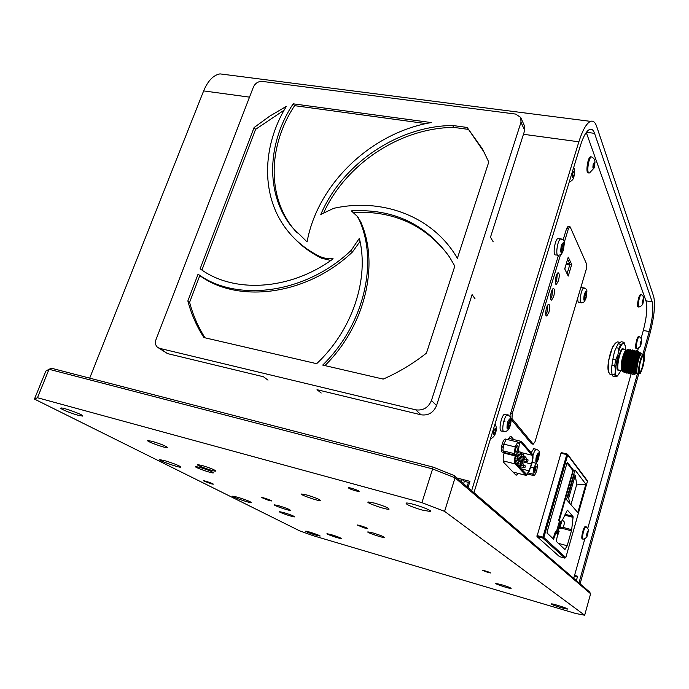 <?xml version="1.0" encoding="UTF-8"?>
<svg xmlns="http://www.w3.org/2000/svg" width="689" height="689" viewBox="0 0 689 689"><rect width="100%" height="100%" fill="white"/><g stroke="black" fill="none" stroke-linecap="round" stroke-linejoin="round"><path stroke-width="1.03" d="M504.994 421.28L504.072 421.496M515.665 114.081L262.225 81.397C258.237 81.293 255.3 83.171 253.414 87.038L156.015 339.565C154.973 342.579 155.369 345.06 157.195 347.015L159.676 348.358L415.743 409.834C423.124 410.808 428.36 407.69 431.452 400.49L521.005 122.237L520.712 117.414L515.665 114.081M158.737 348.048L167.522 353.603L263.465 376.762L268.004 380.139M415.743 409.834L421.031 414.804L317.018 389.698L321.203 393.023M421.031 414.804C428.317 415.777 433.484 412.702 436.542 405.588L472.094 294.608L475.031 298.793M493.221 241.848L490.473 237.231L524.682 130.471L524.381 125.699L520.953 117.965M484.376 152.545L467.151 127.456L452.664 125.484C397.665 126.035 342.226 163.861 320.816 214.443L333.691 208.311C380.621 197.829 429.97 215.054 455.041 254.456L457.384 258.263L488.768 162.061L482.455 148.962L467.151 127.456M457.436 258.125L454.103 253.018M323.942 212.264C346.326 163.637 400.292 127.921 453.715 127.387L452.664 125.484M468.167 129.36L453.715 127.387M383.187 379.096C398.543 372.396 412.961 363.74 426.439 353.138L454.818 266.152L449.564 257.126C425.94 224.011 393.204 208.595 351.356 210.877L357.229 216.32L359.382 220.161C378.476 262.914 363.895 324.958 322.71 365.084L383.187 379.096M353.612 212.462C393.35 210.515 424.967 224.838 448.444 255.438M324.932 365.601C365.463 325.57 379.63 264.197 360.709 221.789L357.186 216.251M199.793 275.617C238.825 304.159 307.492 294.97 352.518 251.933L351.166 250.374C306.002 293.531 237.171 302.772 198.07 274.188L199.793 275.617L189.613 302.299C192.929 315.002 198.062 326.836 205.012 337.817M189.613 302.299L187.856 300.929C191.275 314.072 196.632 326.285 203.927 337.558L316.656 363.68C352.596 330.04 369.433 278.58 359.348 238.299L351.166 250.374M352.518 251.933L360.037 241.434M198.07 274.188L187.856 300.929M254.077 127.56L200.129 268.779C233.502 293.686 290.121 290.543 333.149 258.814L326.362 258.633L320.187 256.687C307.061 250.219 296.184 241.563 287.554 230.712C260.795 197.407 261.441 147.093 286.348 106.356L269.726 116.148L254.077 127.56L255.593 129.343L201.92 270.028M293.678 237.662C301.498 246.051 310.808 252.906 321.617 258.22L330.823 260.468M284.144 110.154L255.593 129.343M293.169 103.815L431.271 122.573C370.983 132.805 317.508 184.135 307.079 241.917L291.533 226.586C265.239 193.626 267.022 143.407 293.169 103.815L294.591 105.658C268.521 145.155 266.772 195.271 293.014 228.162L291.533 226.586M297.2 233.097L293.014 228.162M426.052 123.607L294.591 105.658M580.104 583.816L638.858 373.317M643.974 354.981L649.951 333.579C654.197 317.069 655.454 304.753 653.715 296.632L596.665 126.44C595.193 122.151 593.151 120.463 590.542 121.367L219.998 73.887C213.349 75.11 207.906 80.794 203.643 90.914L89.699 378.149M579.001 582.868L637.54 373.352M642.863 354.318L649.21 331.581L643.328 330.436M576.366 580.603L577.589 576.237L574.566 575.375M574.393 575.987L577.416 576.848M225.828 74.627L219.998 73.887M471.655 490.663L578.863 141.805C582.618 130.04 586.503 123.228 590.542 121.367M473.954 492.644L580.345 145.784C583.342 136.353 586.46 130.893 589.698 129.394C591.765 128.671 593.384 129.988 594.555 133.356L652.216 301.963C653.628 308.431 652.629 318.309 649.21 331.581M463.697 483.833L464.248 481.301L469.554 482.688M468.046 487.562L469.958 481.361L456.85 477.951M464.248 481.301L461.888 479.26L461.242 481.723M495.029 428.661L493.892 430.737L493.505 433.657L494.263 434.483L495.4 432.399L495.787 429.497L495.029 428.661M494.711 429.238L495.787 429.497M493.72 431.994L495.4 432.399M592.066 157.101L591.351 156.946C588.363 157.686 586.287 174.506 589.362 172.965M591.11 156.911L590.473 156.825C587.476 157.557 585.4 174.377 588.484 172.836L588.716 172.87M592.902 166.927L593.375 168.228L594.254 166.755L594.659 163.991L594.185 162.682L592.902 166.927M593.505 163.827L594.659 163.991M592.953 166.574L594.254 166.755M641.537 294.806L641.175 294.711C639.306 295.073 637.075 308 639.039 307.036M640.804 294.642L640.469 294.582C638.6 294.935 636.369 307.871 638.341 306.898L638.712 306.967M642.2 302.695L642.484 303.487L643.113 302.178L643.164 299.276L642.2 302.695M642.837 299.956L643.448 300.077M642.303 302.023L643.113 302.178M639.521 336.732L639.177 336.645C637.403 336.964 635.12 349.53 636.998 348.608M638.806 336.568L638.496 336.508C636.714 336.826 634.44 349.392 636.317 348.47L636.688 348.548M640.46 342.442L640.408 345.189L641.356 341.839L641.071 341.124L640.46 342.442M640.787 341.727L641.356 341.839M640.253 343.716L641.02 343.871M586.313 526.878L585.917 526.749C583.988 527.051 581.171 540.098 583.23 539.177M585.59 526.663L585.219 526.568C583.29 526.861 580.465 539.909 582.532 538.987L582.868 539.082M587.605 531.65L586.899 533.26L586.968 535.715L587.674 534.113L587.605 531.65M587.476 531.942L587.993 532.08M586.804 533.88L587.674 534.113M572.843 173.137L572.43 176.048L572.972 177.392L573.928 175.833L574.342 172.939L573.799 171.578L572.843 173.137M573.084 172.75L574.342 172.939M572.49 175.626L573.928 175.833M373.162 532.993L367.892 531.891C365.833 532.218 383.058 538.066 384.376 537.489C384.1 536.722 380.362 535.224 373.162 532.993M307.105 495.072L301.593 494.013C299.026 494.469 318.706 501.342 320.428 500.602C320.118 499.559 315.683 497.716 307.105 495.072M200.025 467.426L195.53 466.548C193.299 466.944 211.962 473.576 213.383 472.895C212.78 471.827 208.328 470.01 200.025 467.426M283.799 512.59L279.484 511.669C277.753 511.936 293.617 517.387 294.659 516.888C294.186 516.139 290.569 514.7 283.799 512.59M202.153 465.497L197.545 464.61C195.228 465.032 214.296 471.81 215.786 471.112C215.192 470.01 210.653 468.141 202.153 465.497M279.019 505.804L274.515 504.856C272.629 505.158 289.294 510.919 290.457 510.368C290 509.55 286.185 508.034 279.019 505.804M331.34 534.673L327.025 533.717C325.458 533.941 340.314 538.97 341.236 538.531C340.831 537.894 337.532 536.602 331.34 534.673M152.398 441.391L147.842 440.547C145.31 441.029 165.679 448.41 167.332 447.626C166.626 446.334 161.648 444.259 152.398 441.391M501.558 584.703L495.865 583.437C494.056 583.686 509.998 588.923 511.117 588.449C510.971 587.881 507.784 586.632 501.558 584.703M374.816 503.168L368.15 501.954C364.989 502.531 386.787 510.101 389.027 509.205C388.984 508.06 384.247 506.045 374.816 503.168M164.86 460.691L159.831 459.692C157.35 460.131 179.312 467.943 180.854 467.185C180.001 465.919 174.67 463.757 164.86 460.691M237.653 497.217L232.684 496.158C230.608 496.485 250.055 503.228 251.296 502.617C250.624 501.644 246.076 499.844 237.653 497.217M584.677 615.225L575.608 613.46L313.03 535.654L299.724 530.883L34.45 399.077L45.827 371.104L49.022 369.278L37.464 397.734L421.918 502.643L432.606 468.916L49.022 369.278L51.52 368.253L433.097 467.108L432.606 468.916L455.033 477.847L444.594 511.359L584.677 615.225L590.611 593.754L455.033 477.847L453.905 475.419L589.534 591.92L590.611 593.754M444.594 511.359L421.918 502.643M37.464 397.734L34.45 399.077M433.097 467.108L453.905 475.419M78.158 415.286C70.812 413.322 59.004 408.379 60.925 408.043C62.699 407.139 85.548 415.622 82.646 416.096L78.158 415.286M315.76 535.112C309.49 533.148 306.114 531.839 305.615 531.185C306.45 530.737 321.634 535.896 320.066 536.085L315.76 535.112M560.932 607.638C554.611 605.683 551.389 604.434 551.278 603.883C552.363 603.383 569.26 608.861 567.34 609.093L560.932 607.638M421.995 510.024C411.264 506.777 405.959 504.469 406.088 503.108C408.878 501.98 434.225 510.782 430.151 511.453L421.995 510.024M355.696 490.869C350.89 489.405 348.47 488.355 348.445 487.726C349.616 487.244 360.683 491.145 358.978 491.446L355.696 490.869M487.631 572.344L482.627 570.346C486.089 571.017 488.734 571.887 490.551 572.964L487.631 572.344M210.688 483.687L203.315 480.733C203.996 480.379 214.417 484.04 213.228 484.212L210.688 483.687M364.326 527.92L357.195 525.035C358.039 524.656 368.994 528.403 367.633 528.601L364.326 527.92M268.693 500.386L261.407 497.458C262.156 497.096 272.749 500.782 271.5 500.963L268.693 500.386M514.123 473.197L514.597 472.482M504.227 452.552L503.909 453.844C502.927 458.263 502.918 461.182 503.9 462.612L515.768 474.91L516.543 475.109L518.18 473.386M510.196 436.421L511.195 436.662L510.273 436.395L507.793 439.642M545.817 314.778L547.092 311.893L547.764 305.081M550.64 298.923L551.863 296.124L552.544 289.259M555.429 283.179L556.609 280.466L557.28 273.55M566.324 263.491L564.791 269.063M513.727 439.565L511.195 436.662M615.286 343.148L612.03 348.384M609.102 358.633L608.628 360.269C607.698 366.341 607.732 370.372 608.74 372.336M468.434 482.395L467.09 486.744M573.73 578.338L584.901 538.557M587.726 528.497L631.382 372.999M637.265 352.053L638.384 348.066M641.089 338.437L643.19 330.927C646.618 317.672 647.591 307.811 646.118 301.343L586.287 132.469M555.205 532.347L556.169 532.606L559.485 521.056L558.684 520.229L572.576 471.896L572.688 470.294L567.038 462.982M556.169 532.606L555.36 531.813L553.052 538.626L547.006 532.941M572.395 469.915L573.412 470.165L567.512 462.508L566.875 463.464L547.195 531.563L547.092 533.174L553.568 539.263L555.834 532.588L557.823 534.518L557.323 536.231C556.548 539.22 556.419 541.149 556.945 542.01L564.928 549.546L567.185 545.757L571.431 530.823L561.871 528.256M563.404 527.473L571.663 529.686L571.431 530.823M571.663 529.686L573.076 517.344L564.61 515.114M565.058 514.27L572.998 516.371L573.076 517.344M572.998 516.371L567.478 510.239M558.71 520.152L561.311 522.348L567.348 510.204M561.311 522.348L560.794 522.21L557.384 534.096M560.794 522.21L560.381 521.78L556.97 533.691M555.188 532.408L555.834 532.588M555.584 533.458L554.955 533.217M560.381 521.78L559.39 521.392M577.813 512.564L585.874 484.186L574.988 469.941L566.487 499.577L577.813 512.564M576.598 484.935L585.874 484.186M572.766 470.656L573.481 470.423M575.237 475.307L568.683 498.173L567.607 497.682L574.161 474.807L575.237 475.307L576.736 484.453M567.073 497.527L567.607 497.682M573.636 474.652L574.161 474.807M568.683 498.173L569.786 503.358M570.948 504.692L576.745 484.419M565.23 499.869L564.704 499.275M564.971 498.362L565.531 498.81M559.459 556.626L536.964 536.507L560.967 453.207L561.285 452.613L567.15 454.042L566.763 454.619L560.967 453.207M587.424 481.318L567.719 455.024L543.845 537.515L542.872 537.136L542.811 538.109L536.964 536.507M559.425 556.617L564.842 558.124L565.798 557.582L587.441 481.258M587.441 481.31L565.798 557.616L543.845 537.515L542.811 538.109L564.885 558.133M537.015 535.534L542.872 537.136L566.763 454.619L567.719 455.024L567.15 454.042L567.745 454.835M559.356 520.324L573.412 470.165M563.352 527.645L564.592 522.279L563.352 527.645L560.717 528.73L559.89 527.895L563.128 527.412M559.218 527.714L559.89 527.895L562.198 519.842L564.592 522.279M560.717 528.73L559.055 528.282M559.175 531.21L558.434 530.444L559.175 531.21L557.212 536.653M581.972 287.571L580.689 288.011M577.795 297.769C577.632 300.981 578.045 302.505 579.044 302.35L580.896 302.704M584.315 295.219L584.832 296.322L584.35 299.646L585.142 296.968L585.659 298.061L586.132 296.477L585.616 295.383L586.399 292.713L586.098 292.058L585.305 294.728L584.78 293.635L584.315 295.219M584.393 297.82L584.866 297.915M584.668 296.881L585.142 296.968M585.926 292.627L586.399 292.713M584.332 295.142L585.616 295.383M584.505 294.582L585.305 294.728M558.805 238.583L558.03 238.454C554.748 239.247 552.414 256.489 555.799 254.878L557.685 255.206M561.302 246.757L561.931 248.083L561.044 250.994L561.414 251.778L562.302 248.867L562.922 250.185L563.447 248.462L562.827 247.144L563.705 244.242L563.335 243.458L562.457 246.361L561.828 245.034L561.302 246.757M561.371 249.909L561.948 250.012M561.724 248.763L562.302 248.867M561.363 246.895L562.827 247.144M561.897 248.195L563.447 248.462M561.475 246.188L562.457 246.361M505.657 414.382L504.727 414.167C501.118 414.959 498.026 432.632 501.781 430.987L503.564 431.417M507.517 423.623L508.31 424.553L507.354 427.697L507.827 428.239L508.775 425.104L509.559 426.017L510.127 424.166L509.343 423.244L510.291 420.109L509.826 419.558L508.878 422.693L508.086 421.763L507.517 423.623M507.974 425.647L508.568 425.785M508.189 424.958L508.775 425.104M509.705 419.971L510.291 420.109M507.75 422.865L509.343 423.244M507.879 422.452L508.878 422.693M534.475 448.84L533.777 448.668L531.133 452.759M536.326 457.427L536.981 458.194L536.128 461.062L536.516 461.509L537.36 458.65L538.006 459.408L538.333 453.629L537.48 456.488L536.834 455.722L536.326 457.427M536.714 459.081L537.196 459.201M536.877 458.529L537.36 458.65M536.567 456.626L537.868 456.945M536.404 457.186L538.514 457.703M536.662 456.29L537.48 456.488M503.263 460.924L515.174 463.912C514.313 462.612 514.339 459.951 515.234 455.911L504.081 453.147M515.174 463.912L525.836 475.324L513.038 472.077L526.534 475.505L529.204 471.224L531.607 464.412C533.105 459.606 533.389 456.239 532.468 454.318L521.478 441.485L520.669 441.244L518.869 443.346M510.894 436.593L513.426 439.496M515.389 455.283L515.234 455.911M515.682 455.36L515.527 455.997C514.752 459.485 514.735 461.785 515.475 462.913L526.732 474.514L529.031 470.82L531.443 463.998C532.735 459.847 532.985 456.936 532.184 455.274L521.185 442.476L520.479 442.278L519.161 443.673M518.8 450.589L518.516 452.914L518.584 450.994M520.393 452.337L520.083 454.671L520.143 452.785M523.175 455.351L523.244 456.299L523.175 455.351M523.14 456.307L521.642 456.411L521.694 454.559M527.783 461.423L528.067 459.925L527.783 461.423L526.207 461.527L526.568 458.228L526.284 459.727L524.699 459.839L525.052 456.514L524.768 458.021L523.184 458.133L523.227 456.307M515.561 456.196L515.639 457.16L515.561 456.196M517.172 457.952L517.241 458.908L517.172 457.952M517.138 458.917L515.622 459.02L515.682 457.126M517.508 458.426L517.215 460.76L517.267 458.891M519.101 460.131L518.791 462.474L518.834 460.64M521.883 463.12L521.952 464.067L521.883 463.12M521.84 464.067L520.35 464.171L520.384 462.371M525.001 467.409L525.294 465.91L525.001 467.409L523.425 467.512L523.769 464.24L523.485 465.747L521.892 465.85L521.926 464.076M518.524 449.9L518.369 450.692M520.324 461.415C520.712 461.845 520.712 461.845 520.324 461.415M518.757 459.692C519.144 460.123 519.144 460.123 518.757 459.692L517.835 459.442M521.625 453.603C522.012 454.042 522.012 454.042 521.625 453.603M520.057 451.838C520.445 452.277 520.445 452.277 520.057 451.838M533.846 467.917L532.95 474.178L534.388 475.763L536.697 471.13L537.592 464.911L536.171 463.275L533.846 467.917L530.659 467.116M536.171 463.275L532.252 462.302M534.388 475.763L527.886 474.118M532.95 474.178L528.463 473.05M536.223 466.324L535.913 466.238C534.19 468.873 533.768 471.061 534.638 472.818L536.223 466.324M503.323 447.144L502.892 450.339M502.944 450.916L504.4 452.475M507.354 439.53L506.579 439.341M506.148 439.608L503.909 443.776M503.676 444.56L503.366 446.834M503.487 452.389L502.677 452.191C501.48 452.277 501.11 450.511 501.558 446.885L503.082 447.264M505.804 439.134L505.097 438.962C503.625 439.849 502.462 442.39 501.609 446.575L503.134 446.946M515.906 455.412L518.438 450.554L519.36 443.905L517.758 442.054L515.2 446.911L514.278 453.62L515.906 455.412L504.512 452.595L502.832 450.795L514.278 453.62M515.2 446.911L503.737 444.112L502.832 450.795M517.758 442.054L506.32 439.281L503.737 444.112M515.803 452.148L516.182 452.251C518.085 449.409 518.507 447.075 517.473 445.24C515.854 447.264 515.303 449.564 515.803 452.148L516.182 452.251M621.056 370.518L617.387 376.065C616.199 376.418 615.501 374.988 615.294 371.776L614.743 374.859L612.004 374.273L611.41 368.245L611.953 365.136L614.717 365.713L615.286 369.054L618.343 352.398C619.738 348.057 621.116 345.172 622.486 343.742L620.798 344.362L618.042 343.802L621.271 341.744L624.001 342.287L623.442 343.122L625.242 345.689L625.423 349.909M617.37 355.817L615.656 359.744L612.891 359.167L614.459 351.605L618.042 343.802M616.164 347.695L618.929 348.255L618.343 352.398M620.798 344.362L618.929 348.255M611.953 365.136L612.891 359.167M615.656 359.744L614.717 365.713M639.108 352.415L638.66 352.372C636.412 352.863 632.735 370.182 634.741 373.274L634.939 373.576C633.579 372.189 633.329 368.262 634.19 361.785C635.508 355.722 636.86 352.191 638.238 351.201L639.211 352.329M633.57 373.972L632.976 374.334L631.908 373.739C631.193 372.146 631.115 369.158 631.667 364.791C632.941 357.048 634.483 352.389 636.291 350.804L637.144 351.416M637.316 352.2L636.714 351.976C635.077 353.431 633.699 357.677 632.554 364.714C631.951 369.795 632.218 372.697 633.355 373.421M631.77 373.438L631.046 373.929L629.961 373.326C627.739 369.95 631.822 350.925 634.354 350.408L635.206 351.028M631.331 370.811L630.978 371.457M630.185 372.654L629.109 373.524L628.024 372.921C625.784 369.537 629.858 350.52 632.407 350.012L633.277 350.632M629.66 369.907L629.04 371.078M628.256 372.249L627.179 373.111L626.086 372.508C624.914 367.271 625.758 360.562 628.626 352.389L630.469 349.624L631.339 350.245M628.626 352.389L629.229 353.328C626.577 359.227 625.25 372.74 627.757 372.224M629.083 371.259L629.401 370.803M633.432 351.39L632.829 351.192C630.065 351.855 626.292 373.309 629.694 372.637M631.021 371.647L631.348 371.173M635.37 351.795L634.767 351.588C632.02 352.26 628.239 373.765 631.641 373.042M631.58 350.847L629.712 353.423L629.229 353.328L630.891 350.796L631.486 350.985M627.464 370.432L627.145 370.871M625.819 371.819C622.4 372.404 626.155 351.054 628.954 350.4L629.548 350.589M629.987 352.802L629.996 353.25M625.517 370.053L625.207 370.484M623.881 371.414C620.462 371.957 624.208 350.658 627.016 350.012L627.61 350.184M628.067 352.363L628.075 352.854M621.762 370.751L622.133 371.147C620.763 367.564 623.321 354.068 625.845 350.546L627.645 350.064M628.549 352.579L628.48 351.571M627.696 350.064L627.498 350.107C625.009 350.623 621.263 369.373 623.838 371.276M630.469 353.026L630.409 351.993M629.634 350.451L629.436 350.503C626.956 351.02 623.209 369.829 625.776 371.69M632.399 353.491L632.338 352.415M633.208 372.809C632.623 371.285 632.571 368.615 633.045 364.817C634.181 357.772 635.568 353.526 637.204 352.079L637.428 352.027M631.615 372.938C629.048 371.182 632.812 352.217 635.258 351.683L635.473 351.631M636.214 353.259L636.257 354.413M629.668 372.516C627.102 370.734 630.857 351.812 633.312 351.287L633.527 351.244M634.276 352.837L634.328 353.948M627.722 372.103C626.275 367.848 626.938 361.622 629.712 353.423M640.314 352.914L640.038 352.492C638.858 351.614 637.446 354.344 635.809 360.7C636.765 356.635 637.747 354 638.763 352.785M635.809 360.7C634.397 366.677 634.052 370.871 634.776 373.274L634.939 373.576M623.002 367.814L623.511 367.926M624.94 368.219L625.457 368.331M626.887 368.632L627.403 368.736M628.833 369.037L629.35 369.149M630.779 369.442L631.305 369.554M630.814 370.148L631.305 370.251L630.814 370.139M629.358 369.838L628.868 369.735L629.358 369.847M626.921 369.33L627.412 369.433L626.921 369.321M625.466 369.02L624.975 368.916L625.466 369.028M623.519 368.615L623.037 368.512L623.519 368.624M639.418 371.982L639.814 372.034C642.139 371.5 645.266 354.904 642.863 355.843M643.948 356.006L642.492 356.308C639.9 361.94 638.892 367.203 639.461 372.086L639.556 372.267C641.106 375.281 645.472 359.107 643.948 356.006M637.945 373.36C634.913 374.997 638.669 354.525 641.537 353.888L642.096 354.017M641.097 353.801L640.555 353.69C638.264 354.086 634.629 369.898 636.197 372.68L637.403 373.249M635.878 373.636C632.605 375.384 636.627 353.491 639.702 352.802L640.761 352.957M638.427 351.149L637.997 351.149C636.188 352.742 634.655 357.402 633.38 365.144L633.019 370.432L634.19 361.785M633.019 370.432C633.139 374.385 633.983 375.462 635.542 373.662M625.483 369.45L625.138 370.148M624.019 371.827L622.425 371.819M628.73 349.177L628.29 349.177C625.707 349.676 621.633 368.667 623.907 372.051L624.734 372.697M625.009 372.654L625.879 372.034M627.042 370.346L627.412 369.623M630.668 349.573L630.228 349.573C627.662 350.081 623.588 369.071 625.845 372.456L626.663 373.102M626.938 373.068L628.015 372.198M628.979 370.716L629.358 369.967M632.605 349.96L630.332 352.734C627.472 360.915 626.62 367.625 627.782 372.87L628.592 373.507M628.868 373.472L629.944 372.603M630.917 371.095L631.313 370.32M634.543 350.356L634.113 350.356C631.572 350.873 627.498 369.898 629.72 373.274L630.53 373.92M630.805 373.877L631.692 373.214M636.481 350.753L636.05 350.753C633.535 351.269 629.462 370.303 631.667 373.688L632.468 374.325M632.735 374.282L633.484 373.782M627.438 370.105L627.111 370.699M625.965 372.249L625.25 372.706L624.148 372.103C621.883 368.718 625.948 349.728 628.532 349.228L629.574 350.46M625.5 369.743L625.173 370.329M624.406 371.44L623.769 372.069M621.65 370.561L621.323 369.872C620.772 363.663 622.029 357.384 625.095 351.037L626.241 350.012M626.99 350.537L627.154 350.977M623.571 369.511L623.252 369.984M625.052 369.605L625.414 369.02M622.486 343.742L623.442 343.122M615.294 371.776L615.286 369.054M624.88 344.259L624.001 342.287M612.004 374.273L612.96 376.203L615.69 376.78L617.387 376.065M614.743 374.859L615.69 376.78M608.895 359.761L612.383 347.566M558.443 280.802C559.623 275.884 559.511 273.206 558.116 272.758C555.825 273.3 554.077 285.427 556.436 284.307L558.443 280.802M555.446 283.257L556.669 280.475L557.323 273.49M553.706 296.477C554.886 291.568 554.774 288.906 553.37 288.484C551.062 289.027 549.271 301.171 551.656 300.051L553.706 296.477M550.649 299L551.923 296.132L552.587 289.199M548.935 312.255C550.115 307.372 549.994 304.719 548.59 304.314C546.265 304.857 544.431 317.026 546.833 315.906L548.935 312.255M545.826 314.856L547.152 311.902L547.807 305.012M571.715 264.481L568.244 257.118L564.696 268.865L568.227 276.082L571.715 264.481L569.967 264.171L567.615 259.202M567.09 273.757L569.967 264.171M560.51 254.741L512.203 413.796L512.005 418.567L533.226 444.19L535.026 441.718L586.382 268.848L586.709 264.292L570.165 226.888L569.639 226.552L568.434 228.662L564.205 242.562M568.184 226.311L566.642 228.369L563.102 239.987M511.049 419.196L531.512 443.776L533.252 444.224M561.406 238.988L560.7 238.911C557.427 239.703 555.084 256.963 558.452 255.343L509.877 415.958M159.676 348.358L167.522 353.603M431.452 400.49L436.542 405.588M521.005 122.237L524.682 130.471M360.709 221.789L359.382 220.161M321.617 258.22L320.187 256.687M578.863 141.805L523.459 134.286M249.513 97.14L203.643 90.914M586.425 132.279L594.555 133.356M652.216 301.963L645.92 300.8M495.477 432.494C496.166 427.826 495.606 427.206 493.806 430.651C493.126 435.327 493.677 435.939 495.477 432.494M594.306 166.902C595.003 162.492 594.65 161.527 593.263 163.999C592.566 168.417 592.919 169.391 594.306 166.902M643.147 302.264C644.508 293.066 640.4 307.63 643.147 302.264M641.054 343.949C642.381 335.078 638.367 349.401 641.054 343.949M587.717 534.156C588.966 525.38 584.608 540.899 587.717 534.156M573.989 175.988C574.695 171.363 574.299 170.364 572.783 172.982C572.077 177.616 572.473 178.623 573.989 175.988M566.186 264.447L569.7 265.067M566.41 263.207L569.794 263.801M558.34 543.337L567.185 545.757M561.836 509.266L562.482 509.438M559.718 519.075L559.072 518.903M558.77 519.945L559.416 520.117M554.326 535.413L554.972 535.594M587.304 480.586L567.615 454.361M584.599 295.831L584.72 295.219M584.375 287.993L583.824 287.916C581.094 288.527 578.648 304.176 581.482 302.815C584.84 301.739 583.85 302.712 586.055 298.061C587.433 288.717 587.398 289.716 583.824 287.916L581.378 287.459M586.098 297.691C587.2 290.758 586.623 289.526 584.35 293.996C583.247 300.955 583.824 302.187 586.098 297.691M561.061 251.037L561.397 249.918M562.035 247.006L562.146 246.309M563.421 249.831C564.61 242.158 563.912 240.676 561.32 245.379C560.14 253.087 560.837 254.568 563.421 249.831M508.215 424.967L508.671 423.08M508.293 414.95L507.449 414.804C503.848 415.605 500.748 433.286 504.486 431.641C507.397 431.357 509.292 429.393 510.153 425.759C511.367 421.582 511.384 418.447 510.187 416.363L504.727 414.167M507.595 426.913L508.017 425.656M510.144 425.449C511.298 417.723 510.42 416.69 507.5 422.331C506.346 430.082 507.233 431.116 510.144 425.449M536.765 457.944L536.92 457.315M536.903 449.4L536.266 449.28C535.086 449.865 533.975 451.975 532.933 455.593M538.505 458.848C539.599 451.881 538.867 451.028 536.326 456.282C535.25 463.266 535.973 464.128 538.505 458.848M529.031 470.82L520.944 468.787M531.443 463.998L520.781 461.346M520.384 461.242L519.437 461.01M532.184 455.274L520.755 452.466M521.185 442.476L520.428 442.295M631.667 364.791L633.045 364.817M644.103 355.446C646.351 356.135 639.986 378.976 639.297 372.654C636.981 372.069 643.466 348.884 644.103 355.446M639.754 373.352C636.533 375.703 640.451 354.447 643.242 354.473L643.569 354.559M637.273 373.223L636.119 372.956C635.318 371.948 635.714 367.737 637.308 360.33C639.47 354.06 640.839 351.907 641.399 353.862M637.316 373.231L636.455 373.757C633.2 375.505 637.213 353.612 640.288 352.923L639.702 352.802M623.459 349.504L622.847 349.383C619.6 350.021 615.656 371.802 619.084 370.105L621.693 370.648M623.424 349.495L623.338 349.297C622.71 346.998 621.168 349.22 618.705 355.955C616.913 364.171 616.5 368.856 617.456 370.01L619.015 370.122M568.434 228.662L566.642 228.369M533.226 444.19L531.512 443.776M512.005 418.567L510.937 418.318M512.203 413.796L510.377 413.374M483.437 150.831L482.455 148.962M456.127 256.05L455.041 254.456M358.556 217.957L357.229 216.32M490.439 438.91C493.066 437.713 494.762 435.767 495.512 433.08C496.735 429.686 496.588 426.603 495.064 423.838M590.473 156.825L591.351 156.946M589.715 172.758L594.159 167.935C595.287 161.45 595.778 159.486 591.687 156.903M640.469 294.582L641.175 294.711M639.22 306.932C641.614 305.985 642.897 304.59 643.078 302.747C644.404 298.656 643.827 295.977 641.338 294.694M638.496 336.508L639.177 336.645M637.17 348.522C639.573 347.583 640.856 346.197 641.003 344.354C641.674 339.488 642.398 339.229 639.332 336.628M585.219 526.568L585.917 526.749M583.428 539.074C585.702 538.617 587.14 537.05 587.726 534.363C588.475 528.446 588.923 530.074 586.098 526.74M569.217 182.103C571.904 180.88 573.446 179.209 573.842 177.099C574.936 172.043 574.867 168.891 573.636 167.642M430.151 511.453L430.315 510.937M515.768 474.91L516.543 475.109M561.285 452.613L567.081 454.017M558.03 238.454L560.7 238.911C564.437 240.607 565.058 239.574 563.369 250.322C561.035 255.137 561.923 254.207 558.452 255.343M533.777 448.668L536.266 449.28C539.9 450.933 539.84 450.89 538.514 459.081L536.266 463.387M508.482 438.29L520.669 441.244M526.129 474.359L526.732 474.514M518.516 452.914L517.361 452.63M519.997 452.079L519.075 451.846M520.083 454.671L516.724 453.844M523.528 454.783L522.15 453.956M521.564 453.827L520.651 453.603M521.521 456.385L516.095 455.041M525.052 456.514L523.692 455.687M523.063 458.107L515.992 456.351M526.568 458.228L525.207 457.41M524.587 459.813L517.603 458.073M528.067 459.925L526.715 459.107M526.095 461.501L519.196 459.778M517.534 457.375L516.139 456.531M515.493 458.995L515.019 458.874M517.215 460.76L514.933 460.192M518.705 459.882L517.792 459.649M518.791 462.474L514.993 461.527M522.236 462.552L520.867 461.716M520.281 461.596L519.368 461.363M520.229 464.145L515.527 462.965M523.769 464.24L522.408 463.413M521.771 465.824L517.094 464.644M525.294 465.91L523.933 465.084M523.304 467.486L518.645 466.315M506.613 439.332L505.097 438.962M630.891 350.796L631.374 350.899M628.954 350.4L629.436 350.503M627.016 350.012L627.498 350.107M637.204 352.079L636.714 351.976M635.258 351.683L634.767 351.588M633.312 351.287L632.829 351.192M636.214 354.516L635.654 354.404M634.259 354.12L633.699 354.008M632.304 353.724L631.753 353.612M630.357 353.328L629.806 353.216M628.411 352.923L627.86 352.811M639.762 373.343L641.063 371.948L643.492 364.843C644.826 355.903 644.336 356.463 644.077 355.197L641.666 353.853M639.125 373.326L638.092 373.292M641.537 353.888L640.555 353.69M640.288 352.923L641.485 353.879M625.095 351.037L625.845 350.546M626.12 350.046L623.269 349.469M612.09 374.618C610.402 375.462 609.128 373.972 608.258 370.139C608.043 361.863 609.532 354.086 612.736 346.817C615.587 342.295 617.723 340.909 619.144 342.64M556.436 284.307L555.902 284.212M551.656 300.051L551.105 299.948M546.833 315.906L546.282 315.795M569.639 226.552L567.848 226.25"/></g></svg>
